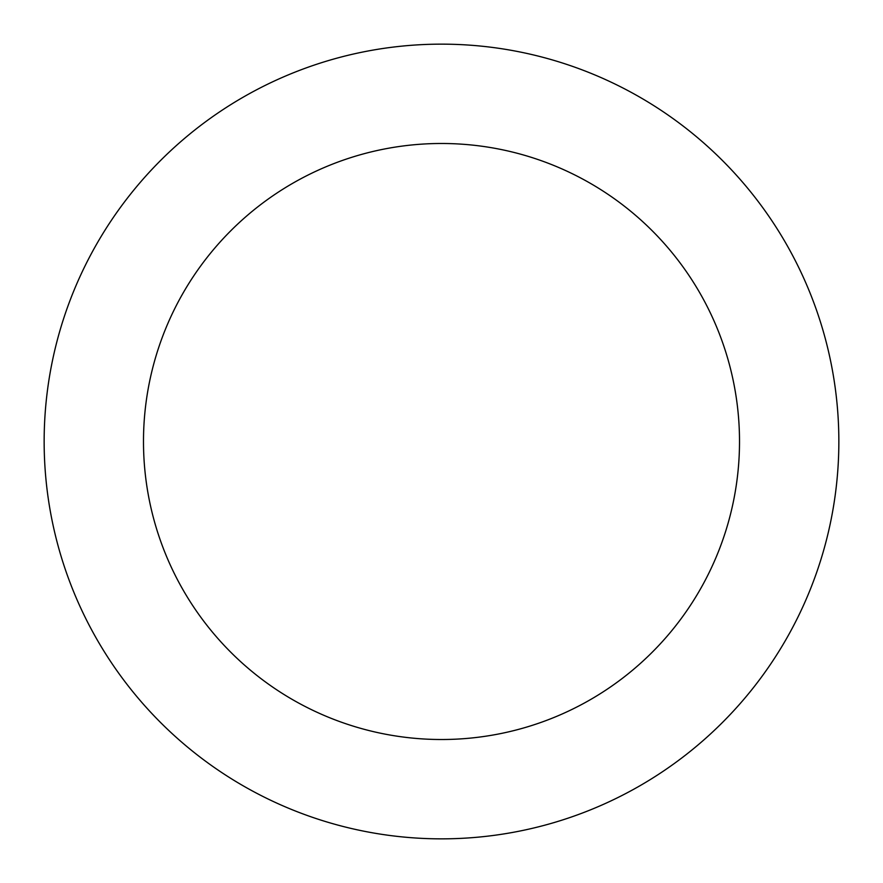 <?xml version="1.0" encoding="UTF-8"?>
<svg xmlns="http://www.w3.org/2000/svg" width="883" height="883" viewBox="0 0 883 883"><rect width="100%" height="100%" fill="white"/><g stroke="black" fill="none" stroke-linecap="round" stroke-linejoin="round"><path stroke-width="1.32" d="M441.5 44.15A397.35 397.35 0 0 1 838.85 441.5A397.35 397.35 0 0 1 441.5 838.85A397.35 397.35 0 0 1 44.15 441.5A397.35 397.35 0 0 1 441.5 44.15M441.5 739.513A298.012 298.012 0 0 1 143.488 441.5A298.012 298.012 0 0 1 441.5 143.488A298.012 298.012 0 0 1 739.513 441.5A298.012 298.012 0 0 1 441.5 739.513"/></g></svg>
